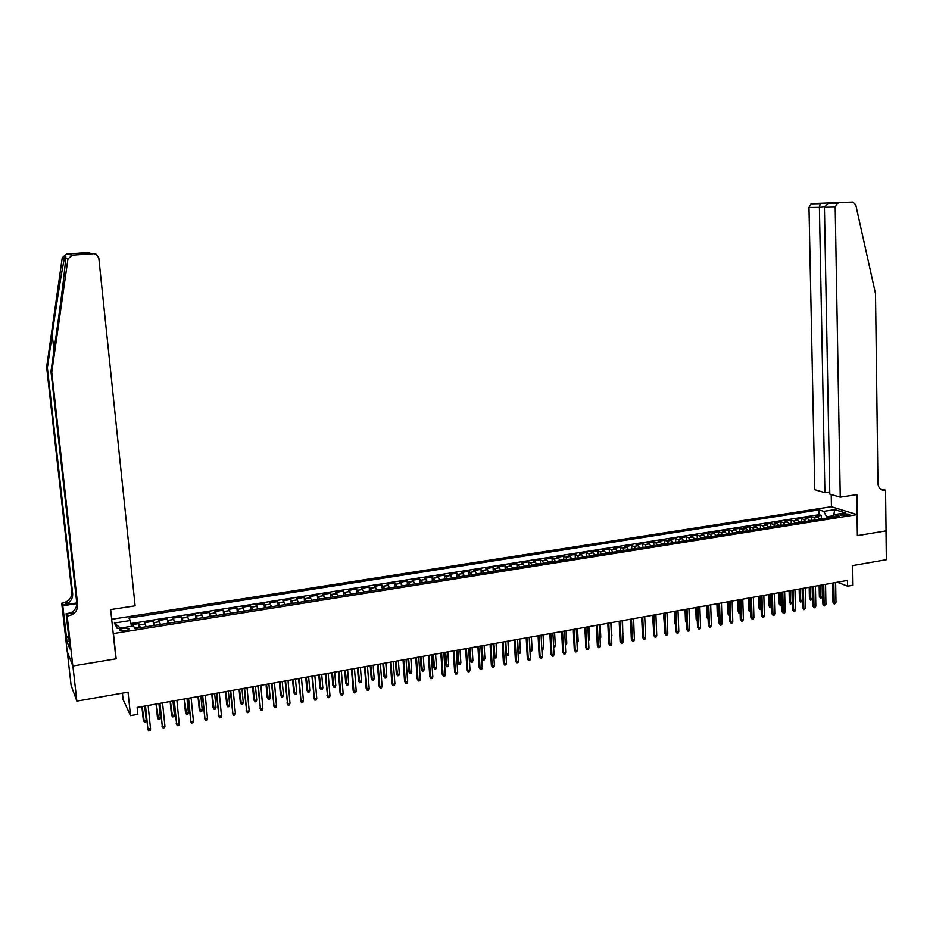 <?xml version="1.0" encoding="UTF-8"?>
<svg xmlns="http://www.w3.org/2000/svg" width="933" height="933" viewBox="0 0 933 933"><rect width="100%" height="100%" fill="white"/><g stroke="black" fill="none" stroke-linecap="round" stroke-linejoin="round"><path stroke-width="1.4" d="M124.87 630.708C128.171 630.055 129.442 629.332 128.696 628.527L123.576 628.341C120.275 628.994 118.992 629.717 119.739 630.521L124.87 630.708M122.433 693.149L123.133 699.692L130.527 715.623L137.862 714.305L137.139 707.424L847.514 580.419L847.619 586.192L852.622 585.294L852.307 565.631L886.35 559.683L886.012 530.877L857.38 535.635L857.054 514.608L113.453 633.542L113.161 632.982M67.281 651.666L71.106 685.417L76.856 701.115L72.891 665.975L116.158 658.791L113.453 633.542M857.054 514.608L831.303 506.712L111.692 619.29M819.862 519.238L817.856 517.15L815.395 516.357L821.402 515.401L821.46 518.526M815.839 519.879L813.833 517.792L811.383 516.987L811.453 520.124M811.383 516.987L805.342 517.955L807.78 518.748L809.774 520.847M799.628 522.468L797.645 520.357L795.231 519.553L801.307 518.585L801.377 521.734M789.411 524.101L787.452 521.979L785.05 521.162L791.161 520.194L791.242 523.355M779.148 525.734L777.201 523.611L774.822 522.783L780.968 521.815L781.049 524.976M768.815 527.39L766.891 525.244L764.524 524.416L770.705 523.436L770.798 526.609M758.424 529.046L756.511 526.9L754.167 526.06L760.395 525.081L760.477 528.253M747.974 530.714L746.073 528.556L743.753 527.716L750.015 526.725L750.097 529.909M737.455 532.393L735.566 530.224L733.28 529.373L739.566 528.381L739.671 531.577L737.245 531.962M726.877 534.084L725.011 531.903L722.737 531.04L729.07 530.037L729.163 533.256L726.667 533.641M716.229 535.775L714.375 533.594L712.124 532.731L718.503 531.717L718.608 534.947L716.019 535.344M705.523 537.49L703.692 535.285L701.464 534.422L707.867 533.396L707.984 536.65M694.747 539.204L692.927 537L690.723 536.113L697.173 535.099L697.289 538.353M683.912 540.93L682.105 538.714L679.924 537.828L686.42 536.802L686.536 540.079M673.008 542.679L671.224 540.44L669.066 539.554L675.597 538.516L675.714 541.816M662.033 544.429L660.272 542.19L658.138 541.292L664.704 540.242L664.832 543.554M651.001 546.19L649.251 543.939L647.14 543.029L653.741 541.98L653.881 545.315M639.898 547.963L638.16 545.7L636.073 544.779L642.72 543.729L642.86 547.076M628.714 549.747L626.999 547.473L624.947 546.551L631.629 545.49L631.781 548.861M617.471 551.531L615.78 549.257L613.739 548.324L620.468 547.251L620.62 550.645M606.158 553.339L604.479 551.053L602.473 550.108L609.249 549.036L609.401 552.441M594.776 555.158L593.12 552.849L591.137 551.904L597.948 550.832L598.111 554.26M583.323 556.989L581.679 554.668L579.731 553.712L586.577 552.628L586.752 556.08M571.789 558.82L570.168 556.5L568.244 555.532L575.136 554.447L575.311 557.911M560.197 560.675L558.587 558.342L556.686 557.363L563.637 556.266L563.812 559.753M548.522 562.541L546.936 560.197L545.07 559.205L552.044 558.109L552.231 561.608M536.778 564.418L535.215 562.051L533.373 561.06L540.394 559.952L540.592 563.485M524.952 566.296L521.594 562.926L528.673 561.806L528.859 565.363M513.057 568.197L509.745 564.815L516.87 563.684L517.069 567.252M501.079 570.11L497.825 566.704L504.986 565.561L505.196 569.165M489.032 572.034L485.825 568.605L493.032 567.462L493.254 571.078M476.903 573.97L473.754 570.518L481.008 569.363L481.23 573.014M464.704 575.918L461.602 572.442L468.902 571.288L469.136 574.95M452.412 577.877L449.368 574.378L456.715 573.212L456.948 576.909M440.049 579.848L437.052 576.337L444.446 575.16L444.703 578.88M427.606 581.83L424.667 578.297L432.107 577.119L432.364 580.862M415.08 583.836L412.199 580.279L419.687 579.09L419.943 582.857M408.001 584.968L402.473 585.842L399.639 582.262L407.185 581.072L407.453 584.863M389.784 587.872L387.008 584.268L394.601 583.067L394.881 586.88M377.002 589.913L374.296 586.286L381.935 585.073L382.215 588.921M364.138 591.965L361.491 588.315L369.176 587.09L369.468 590.962M351.193 594.029L348.604 590.356L356.348 589.131L356.651 593.026M338.166 596.105L335.635 592.408L343.426 591.172L343.741 595.102M325.046 598.205L322.573 594.484L330.422 593.236L330.737 597.19M311.844 600.304L309.429 596.56L317.325 595.312L317.652 599.301M298.548 602.426L296.204 598.659L304.146 597.4L304.485 601.423M285.16 604.561L282.874 600.77L290.886 599.511L291.224 603.558M271.678 606.718L269.462 602.905L277.521 601.622L277.882 605.704M258.114 608.876L255.969 605.039L264.074 603.756L264.436 607.873L258.499 608.817M244.458 611.057L242.37 607.196L250.534 605.902L250.907 610.03M230.696 613.249L228.678 609.366L236.9 608.059L237.285 612.2M216.853 615.465L214.905 611.547L223.185 610.24L223.57 614.392M202.904 617.693L201.027 613.751L209.365 612.433L209.762 616.596M188.863 619.932L187.055 615.967L195.452 614.637L195.86 618.812M174.728 622.183L172.99 618.194L181.445 616.853L181.853 621.051M160.488 624.457L158.832 620.445L167.334 619.092L167.765 623.302M146.154 626.743L144.568 622.696L153.129 621.343L153.56 625.565M843.864 513.791L840.143 515.051L846.021 515.494L849.741 514.235L843.864 513.791L843.899 515.657M833.449 515.739L826.603 516.835L823.781 511.342L819.046 509.861L128.929 618.078L130.34 620.538L114.362 623.046L117.278 628.55L133.466 625.985L134.935 628.539L839.129 516.171L834.23 514.631L832.376 517.244M823.781 511.342L834.767 509.616L845.31 512.87L834.23 514.631M821.402 515.401L819.139 514.678L130.947 623.559M140.393 627.664L138.83 623.606L131.203 624.818M153.129 621.343L154.761 625.367M167.334 619.092L169.048 623.092M181.445 616.853L183.218 620.83M195.452 614.637L197.306 618.579M209.365 612.433L211.29 616.351M223.185 610.24L225.168 614.136M236.9 608.059L238.965 611.931M250.534 605.902L252.656 609.75M264.074 603.756L266.267 607.581M277.521 601.622L279.783 605.424M290.886 599.511L293.207 603.278M304.146 597.4L306.537 601.155M317.325 595.312L319.774 599.044M330.422 593.236L332.929 596.945M343.426 591.172L345.991 594.857M356.348 589.131L358.972 592.782M369.176 587.09L371.87 590.729M381.935 585.073L384.676 588.688M394.601 583.067L397.4 586.659M407.185 581.072L410.042 584.641M419.687 579.09L422.602 582.635M432.107 577.119L435.081 580.641M444.446 575.16L447.478 578.658M456.715 573.212L459.794 576.699M468.902 571.288L472.028 574.74M481.008 569.363L484.192 572.804M493.032 567.462L496.274 570.879M504.986 565.561L508.275 568.967M516.87 563.684L520.206 567.054M528.673 561.806L530.504 562.797L532.055 565.165M540.394 559.952L542.26 560.931L543.834 563.287M552.044 558.109L553.934 559.077L555.532 561.421M563.637 556.266L565.55 557.234L567.159 559.567M575.136 554.447L577.084 555.403L578.717 557.724M586.577 552.628L588.548 553.584L590.204 555.893M597.948 550.832L599.942 551.765L601.61 554.062M609.249 549.036L611.267 549.969L612.958 552.254M620.468 547.251L622.521 548.184L624.224 550.458M631.629 545.49L633.705 546.411L635.431 548.674M642.72 543.729L644.82 544.639L646.569 546.89M653.741 541.98L655.864 542.889L657.625 545.129M664.704 540.242L666.85 541.14L668.623 543.379M675.597 538.516L677.766 539.402L679.562 541.63M686.42 536.802L688.612 537.688L690.42 539.892M697.173 535.099L699.388 535.974L701.219 538.178M707.867 533.396L710.106 534.271L711.961 536.463M718.503 531.717L720.766 532.58L722.62 534.761M729.07 530.037L731.355 530.889L733.233 533.07M739.566 528.381L741.875 529.221L743.776 531.378M750.015 526.725L752.336 527.553L754.249 529.711M760.395 525.081L762.739 525.909L764.663 528.043M770.705 523.436L773.084 524.264L775.02 526.399M780.968 521.815L783.358 522.632L785.318 524.754M791.161 520.194L793.575 521.011L795.546 523.121M801.307 518.585L803.733 519.389L805.715 521.5M826.626 518.165L826.603 516.835M130.527 715.623L128.031 692.169L76.856 701.115M837.333 582.239L847.619 586.192M819.139 514.678L819.046 509.861M138.83 623.606L139.274 627.839M130.34 620.538L131.495 626.288M833.659 515.436L834.767 509.616M114.362 623.046L120.345 628.061M116.158 658.791L115.867 658.197M832.586 583.09L832.947 602.275L834.184 602.776L833.822 582.868M835.991 602.45L834.335 604.083L834.184 602.776L835.991 602.45L835.63 582.542M834.335 604.083L832.947 602.275M823.314 518.69L819.64 518.818M822.358 596.887L820.737 598.508L819.372 596.723L822.358 596.887L822.125 584.956M820.737 598.508L820.329 585.271M819.372 596.723L819.139 585.492M840.26 497.184L835.198 207.056L824.434 207.219L829.799 494.105L840.26 497.184L856.891 494.618L857.52 535.612L886.058 530.865L885.569 490.198L880.204 488.775M829.752 491.936L824.912 492.671L814.789 489.708L808.993 207.464L811.034 203.814L812.025 203.557L852.645 202.053L855.736 204.724L875.516 293.627L877.953 483.154C878.21 487.049 879.912 489.417 883.073 490.257L885.569 490.198M812.025 203.557L852.645 202.053M831.455 506.759L831.221 494.525M824.912 492.671L819.407 207.301L808.993 207.464M838.3 203.032L837.286 203.301L835.198 207.056M880.752 489.23L885.02 490.28M820.352 203.394L819.407 207.301L824.434 206.951M828.959 202.811L828.446 203.476M836.096 203.079L835.501 203.336M829.647 203.207L827.956 203.487L824.434 207.219M51.758 372.314L50.977 371.544L55.887 337.116C60.645 304.088 65.252 266.943 65.648 258.453C66.138 256.237 65.881 255.817 64.878 257.193L64.459 258.184C62.488 266.383 56.726 302.152 52.178 334.341L47.385 367.94L72.646 593.691C72.902 597.785 71.211 601.039 67.549 603.464L63.327 604.992L62.534 603.115L61.718 603.243L67.176 651.386L72.809 665.987L115.937 658.826L110.642 609.587L135.11 605.82L98.805 257.951L96.006 254.114L93.638 253.671L72.168 255.141L67.946 258.966L51.758 372.314L77.626 604.514C77.894 608.713 76.144 612.071 72.389 614.567L67.199 616.281L72.809 665.987M47.385 367.94L46.65 367.205L71.806 591.884C72.074 595.942 70.383 599.184 66.733 601.598L62.534 603.115M68.039 616.153L67.199 614.171L71.526 612.596C75.27 610.1 77.007 606.765 76.739 602.59L50.977 371.544M93.638 253.671L78.594 254.196L76.436 253.799L87.107 252.586L66.348 253.998L72.168 255.141M64.459 258.184L62.254 257.695L46.65 367.205M67.199 616.281L66.091 613.657L69.602 644.691M69.205 641.193L66.989 641.542L69.905 648.936L69.427 644.726M66.989 641.542L62.768 605.727L61.718 603.243M66.091 613.657L75.107 612.281M76.774 602.951L63.327 604.992M76.798 603.604L62.768 605.727M62.254 257.695L66.348 253.998M87.107 252.586L89.218 252.925M66.278 636.796L68.669 636.423M68.739 637.041L66.523 637.391M91.481 253.321L93.417 253.636M76.436 253.799L91.574 253.333M89.171 252.936L89.79 252.936M822.509 584.886L822.894 604.129L824.131 604.631L823.734 584.664M825.938 604.304L824.282 605.937L824.131 604.631L825.938 604.304L825.553 584.338M824.282 605.937L822.894 604.129M812.375 586.694L812.783 605.984L814.008 606.508L813.588 586.484M815.827 606.17L815.185 607.628L814.171 607.815L814.008 606.508L815.827 606.17L815.419 586.157M814.171 607.815L812.783 605.984M802.182 588.525L802.613 607.861L803.826 608.386L803.383 588.303M805.669 608.048L804.001 609.692L803.826 608.386L805.669 608.048L805.226 587.977M804.001 609.692L802.613 607.861M791.93 590.356L792.385 609.75L793.586 610.275L793.12 590.146M795.441 609.937L794.799 611.395L793.773 611.582L793.586 610.275L795.441 609.937L794.974 589.808M793.773 611.582L792.385 609.75M813.261 520.299L809.552 520.427M812.421 598.706L810.789 600.327L809.424 598.531L812.421 598.706L812.165 586.74M810.789 600.327L810.369 587.055M809.424 598.531L809.191 587.265M803.161 521.909L799.406 522.048M802.415 600.525L800.782 602.147L799.429 600.351L802.415 600.525L802.147 588.525M800.782 602.147L800.339 588.851M799.429 600.351L799.173 589.061M793.003 523.53L789.201 523.681M792.222 602.683L790.729 603.989L789.365 602.182L790.543 602.695L790.263 590.647M790.729 603.989L790.543 602.695L792.21 602.391M789.365 602.182L789.096 590.857M782.775 525.162L778.927 525.314M781.936 604.922L780.606 605.832L779.253 604.024L780.42 604.537L780.116 592.467M780.606 605.832L780.42 604.537L781.912 604.269M779.253 604.024L778.973 592.677M781.621 592.198L782.099 611.651L783.288 612.176L782.787 591.989M785.154 611.826L784.513 613.296L783.475 613.494L783.288 612.176L785.154 611.826L784.653 591.65M783.475 613.494L782.099 611.651M772.501 526.795L768.605 526.958M771.579 607.196L769.783 607.406L769.084 605.879L770.238 606.392L769.912 594.286M770.425 607.698L770.238 606.392L771.556 606.158M769.084 605.879L768.78 594.496M771.241 594.053L771.754 613.552L772.932 614.089L772.407 593.843M774.798 613.739L774.157 615.22L773.119 615.407L772.932 614.089L774.798 613.739L774.273 593.505M773.119 615.407L771.754 613.552M762.156 528.451L758.214 528.614M761.165 609.389L759.555 609.272L758.844 607.745L759.987 608.258L759.66 596.129M760.185 609.564L759.987 608.258L761.13 608.048M758.844 607.745L758.529 596.327M760.803 595.919L761.34 615.477L762.506 616.013L761.958 595.709M764.384 615.663L763.754 617.145L762.704 617.331L762.506 616.013L764.384 615.663L763.835 595.382M762.704 617.331L761.34 615.477M751.753 530.107L747.753 530.282M750.692 611.302L749.257 611.15L748.546 609.622L749.689 610.135L749.339 597.971M749.887 611.442L749.689 610.135L750.645 609.96M748.546 609.622L748.219 598.17M750.295 597.796L750.867 617.413L752.021 617.949L751.438 597.598M753.911 617.599L753.281 619.08L752.231 619.267L752.021 617.949L753.911 617.599L753.339 597.26M752.231 619.267L750.867 617.413M741.28 531.775L739.682 531.577M740.137 613.226L738.901 613.051L738.19 611.5L739.321 612.025L738.948 599.826M739.531 613.343L739.321 612.025L740.102 611.885M738.19 611.5L737.851 600.024M739.741 599.686L740.324 619.349L741.478 619.897L740.86 599.487M743.379 619.547L742.75 621.028L741.688 621.226L741.478 619.897L743.379 619.547L742.773 599.138M741.688 621.226L740.324 619.349M730.749 533.454L729.151 533.244M729.536 615.162L728.486 614.952L727.775 613.401L728.895 613.926L728.51 601.692M729.105 615.244L729.489 613.821M727.775 613.401L727.413 601.89M729.105 601.587L729.723 621.308L730.866 621.856L730.224 601.388M732.778 621.506L732.148 622.987L731.087 623.186L730.866 621.856L732.778 621.506L732.148 601.039M731.087 623.186L729.723 621.308M720.159 535.145L718.562 534.936M718.865 617.11L717.302 615.313L718.398 615.838L718.002 603.569M718.62 617.156L718.818 615.768M717.302 615.313L716.917 603.768M718.41 603.499L719.063 623.267L720.183 623.827L719.518 603.301M722.107 623.466L721.489 624.958L720.416 625.157L720.183 623.827L722.107 623.466L721.454 602.951M720.416 625.157L719.063 623.267M709.5 536.848L705.313 537.046M708.124 619.08L706.759 617.226L707.844 617.763L707.424 605.459M708.077 619.08L708.077 617.728M706.759 617.226L706.363 605.657M707.657 605.424L708.334 625.25L709.442 625.81L708.753 605.225M711.389 625.448L710.759 626.941L709.675 627.139L709.442 625.81L711.389 625.448L710.689 604.876M709.675 627.139L708.334 625.25M698.782 538.563L694.549 538.773M697.313 620.946L696.146 619.162L697.266 619.699L696.799 607.36M696.146 619.162L695.738 607.558M696.834 607.36L697.534 627.244L698.642 627.804L697.907 607.161M700.59 627.442L699.96 628.947L698.887 629.145L698.642 627.804L700.59 627.442L699.867 606.812M698.887 629.145L697.534 627.244M687.994 540.289L683.714 540.499M686.443 622.789L685.487 621.098L685.055 609.459M685.487 621.098L686.396 621.565M685.942 609.307L686.676 629.239L687.773 629.81L687.015 609.109M689.732 629.448L689.102 630.953L688.018 631.151L687.773 629.81L689.732 629.448L688.974 608.759M688.018 631.151L686.676 629.239M677.148 542.015L672.81 542.236M675.492 624.632L674.757 623.057L674.302 611.383M674.757 623.057L675.445 623.419M674.991 611.267L675.749 631.256L676.833 631.828L676.04 611.08M678.804 631.466L678.186 632.971L677.09 633.18L676.833 631.828L678.804 631.466L678.023 610.718M677.09 633.18L675.749 631.256M666.232 543.752L661.835 543.986M664.471 626.148L663.491 613.319M663.969 613.238L664.751 633.285L665.824 633.857L665.007 613.051M667.806 633.495L667.188 635L666.092 635.21L665.824 633.857L667.806 633.495L667.002 612.689M666.092 635.21L664.751 633.285M655.246 545.513L650.802 545.747M653.38 627.617L652.61 615.267M652.878 615.22L653.695 635.326L654.744 635.909L653.905 615.034M656.75 635.536L656.132 637.052L655.024 637.262L654.744 635.909L656.75 635.536L655.899 614.672M655.024 637.262L653.695 635.326M644.19 547.274L639.7 547.508M642.219 629.087L641.671 617.214M641.717 617.214L642.569 637.379L643.607 637.962L642.732 617.028M645.613 637.589L645.006 639.105L643.887 639.315L643.607 637.962L645.613 637.589L644.738 616.666M643.887 639.315L642.569 637.379M633.075 549.047L628.527 549.292M634.055 631.221L633.624 618.661M630.486 619.22L631.361 639.443L632.399 640.038L631.478 619.045M634.417 639.665L633.81 641.181L632.679 641.391L632.399 640.038L634.417 639.665L633.507 618.684M632.679 641.391L631.361 639.443M621.879 550.832L617.284 551.088M622.778 633.274L622.544 620.643M623.104 633.215L622.801 633.974M619.185 621.238L620.095 641.519L621.11 642.114L620.165 621.063M623.151 641.741L622.544 643.269L621.413 643.478L621.11 642.114L623.151 641.741L622.206 620.702M621.413 643.478L620.095 641.519M610.625 552.628L605.972 552.896M611.418 635.338L611.395 622.638M611.978 635.245L611.477 636.516M607.815 623.267L608.759 643.618L609.762 644.213L608.783 623.104M611.815 643.84L611.208 645.368L610.065 645.578L609.762 644.213L611.815 643.84L610.835 622.731M610.065 645.578L608.759 643.618M599.301 554.435L594.589 554.703M600.001 637.426L600.782 637.286L600.187 624.632M600.782 637.286L600.059 638.813M596.374 625.32L597.353 645.718L598.345 646.324L597.33 625.145M600.397 645.939L599.802 647.479L598.648 647.689L598.345 646.324L600.397 645.939L599.394 624.783M598.648 647.689L597.353 645.718M587.895 556.255L583.137 556.534M588.501 639.525L589.516 639.338L588.898 626.649M589.516 639.338L588.571 640.913M584.863 627.373L585.866 647.84L586.845 648.447L585.807 627.209M588.921 648.062L588.315 649.601L587.172 649.811L586.845 648.447L588.921 648.062L587.883 626.836M587.172 649.811L585.866 647.84M576.431 558.086L571.602 558.366M576.932 641.624L578.18 641.403L577.539 628.69M578.18 641.403L577.002 643.024M573.27 629.448L574.308 649.963L575.276 650.581L574.203 629.285M577.364 650.196L576.769 651.735L575.603 651.945L575.276 650.581L577.364 650.196L576.291 628.912M575.603 651.945L574.308 649.963M564.885 559.928L560.01 560.22M565.293 643.747L566.774 643.478L566.121 630.731M566.774 643.478L565.363 645.146M561.619 631.536L562.692 652.109L563.637 652.727L562.529 631.373M565.736 652.342L565.141 653.881L563.975 654.103L563.637 652.727L565.736 652.342L564.64 630.988M563.975 654.103L562.692 652.109M549.887 633.635L550.983 654.266L551.928 654.896L550.785 633.472M554.039 654.5L553.444 656.051L552.278 656.272L551.928 654.896L554.039 654.5L552.896 633.087M552.278 656.272L550.983 654.266M538.073 635.746L539.216 656.435L540.137 657.065L538.959 635.583M542.26 656.669L541.676 658.231L540.487 658.441L540.137 657.065L542.26 656.669L541.093 635.198M540.487 658.441L539.216 656.435M553.281 561.783L548.336 562.074M553.584 645.881L555.298 645.578L554.622 632.784M555.298 645.578L554.715 647.094L553.654 647.292M541.595 563.649L536.592 563.952M541.793 648.038L543.752 647.677L543.053 634.848M543.752 647.677L543.169 649.205L541.863 649.321M542.015 649.415L541.828 648.703M529.827 565.526L524.778 565.841M529.921 650.103L532.125 649.8L531.413 636.936M532.125 649.8L531.553 651.327L530.387 651.537L530.026 650.173L529.303 637.309M526.189 637.869L527.367 658.628L528.276 659.258L527.063 637.717M530.411 658.861L529.827 660.424L528.638 660.646L528.276 659.258L530.411 658.861L529.209 637.332M528.638 660.646L527.367 658.628M517.99 567.416L512.905 567.8M517.967 652.062L520.439 651.922L519.693 639.023M520.439 651.922L519.856 653.462L518.69 653.671L518.328 652.307L517.582 639.408M518.69 653.671L518.025 652.948M514.235 640.003L515.436 660.821L516.334 661.462L515.086 639.851M518.491 661.065L517.908 662.628L516.707 662.85L516.334 661.462L518.491 661.065L517.244 639.467M516.707 662.85L515.436 660.821M506.083 569.317L500.951 569.76M505.943 654.033L508.672 654.068L507.914 641.134M508.672 654.068L508.1 655.607L506.911 655.829L506.537 654.465L505.779 641.519M506.911 655.829L505.966 654.465M502.199 642.161L503.435 663.036L504.321 663.678L503.027 642.009M506.491 663.281L505.908 664.844L504.706 665.066L504.321 663.678L506.491 663.281L505.208 641.624M504.706 665.066L503.435 663.036M494.093 571.229L488.927 571.731M496.822 656.226L496.263 657.777L495.073 657.987L493.837 655.992L496.822 656.226L496.041 643.257M495.073 657.987L493.907 643.642M493.837 655.992L493.091 643.782L494.408 665.509L492.227 665.917L490.898 644.178M494.408 665.509L493.825 667.083L492.612 667.305L491.364 665.264L490.082 644.318M492.612 667.305L491.364 665.264M482.034 573.154L476.821 573.725M484.915 658.406L484.344 659.946L483.154 660.167L481.918 658.162L484.915 658.406L484.11 645.391M483.154 660.167L481.953 645.776M481.918 658.162L481.16 645.916M477.894 646.499L479.2 667.503L480.052 668.156L478.687 646.359M482.256 667.76L481.673 669.334L480.46 669.556L480.052 668.156L482.256 667.76L480.892 645.963M480.46 669.556L479.2 667.503M469.894 575.09L464.634 575.719M472.914 660.587L472.355 662.138L471.153 662.36L469.929 660.354L472.914 660.587L472.098 647.537M471.153 662.36L469.917 647.922M469.929 660.354L469.147 648.062M465.625 648.692L466.966 669.766L467.806 670.419L466.407 648.552M470.01 670.011L469.439 671.597L468.214 671.818L467.806 670.419L470.01 670.011L468.623 648.155M468.214 671.818L466.966 669.766M457.671 577.037L452.365 577.714M460.855 662.792L460.296 664.343L459.083 664.564L457.858 662.547L460.855 662.792L460.004 649.706M459.083 664.564L457.823 650.091M457.858 662.547L457.065 650.231M453.263 650.907L454.651 672.028L455.479 672.693L454.033 650.768M457.695 672.285L457.135 673.871L455.899 674.104L455.479 672.693L457.695 672.285L456.272 650.371M455.899 674.104L454.651 672.028M445.368 578.996L440.014 579.731M448.703 665.007L448.143 666.559L446.93 666.78L445.717 664.763L448.703 665.007L447.828 651.875M446.93 666.78L445.636 652.272M445.717 664.763L444.889 652.4M440.843 653.123L442.265 674.314L443.058 674.991L441.589 652.995M445.298 674.571L444.738 676.168L443.49 676.39L443.058 674.991L445.298 674.571L443.84 652.587M443.49 676.39L442.265 674.314M432.994 580.979L427.582 581.76M436.481 667.235L435.921 668.798L434.696 669.019L433.495 666.978L434.277 667.631L436.481 667.235L435.583 654.068M434.696 669.019L433.379 654.465M433.495 666.978L432.655 654.593M428.329 655.363L429.786 676.623L430.568 677.3L429.052 655.234M432.83 676.88L432.259 678.466L431.011 678.699L430.568 677.3L432.83 676.88L431.314 654.826M431.011 678.699L429.786 676.623M420.538 582.962L415.068 583.79M424.177 669.474L423.629 671.037L422.392 671.27L421.191 669.218L421.961 669.882L424.177 669.474L423.267 656.272M422.392 671.27L421.04 656.669M421.191 669.218L420.328 656.797M415.733 657.613L417.226 678.932L417.996 679.621L416.445 657.485M420.27 679.201L419.71 680.798L418.451 681.032L417.996 679.621L420.27 679.201L418.719 657.077M418.451 681.032L417.226 678.932M411.791 671.725L411.243 673.299L410.007 673.533L408.817 671.48L409.564 672.133L411.791 671.725L410.858 658.488M410.007 673.533L408.619 658.885M408.817 671.48L407.919 659.013M403.044 659.888L404.584 681.265L405.342 681.953L403.744 659.759M407.628 681.533L407.068 683.131L405.797 683.364L405.342 681.953L407.628 681.533L406.042 659.351M405.797 683.364L404.584 681.265M395.37 586.974L389.807 587.86M399.336 673.999L398.788 675.574L397.54 675.807L396.35 673.743L397.085 674.407L399.336 673.999L398.368 660.716M397.54 675.807L396.117 661.124M396.35 673.743L395.44 661.24M390.286 662.162L391.86 683.609L392.606 684.309L390.962 662.045M394.904 683.877L394.344 685.487L393.073 685.72L392.606 684.309L394.904 683.877L393.271 661.637M393.073 685.72L391.86 683.609M382.67 589.003L377.072 589.901M386.787 676.285L386.25 677.871L384.991 678.093L383.813 676.028L384.524 676.705L386.787 676.285L385.807 662.966M384.991 678.093L383.533 663.375M383.813 676.028L382.88 663.491M377.445 664.459L379.055 685.977L379.778 686.676L378.098 664.343M382.087 686.245L381.539 687.854L380.256 688.087L379.778 686.676L382.087 686.245L380.419 663.934M380.256 688.087L379.055 685.977M369.876 591.044L364.243 591.942M374.168 678.594L373.632 680.169L372.36 680.402L371.194 678.326L371.882 679.002L374.168 678.594L373.153 665.229M372.36 680.402L370.868 665.637M371.194 678.326L370.238 665.754M364.511 666.78L366.168 688.356L366.867 689.055L365.153 666.663M369.2 688.624L368.652 690.245L367.357 690.478L366.867 689.055L369.2 688.624L367.485 666.244M367.357 690.478L366.168 688.356M357.001 593.096L351.333 594.006M361.456 680.903L360.919 682.49L359.648 682.723L358.482 680.635L359.158 681.323L361.456 680.903L360.43 667.503M359.648 682.723L358.12 667.911M358.482 680.635L357.502 668.028M351.484 669.101L353.187 690.747L353.875 691.458L352.114 668.996M356.219 691.026L355.671 692.636L354.365 692.881L353.875 691.458L356.219 691.026L354.47 668.576M354.365 692.881L353.187 690.747M344.044 595.172L338.329 596.082M348.674 683.236L348.137 684.834L346.854 685.067L345.688 682.968L346.353 683.656L348.674 683.236L347.612 669.801M346.854 685.067L345.292 670.209M345.688 682.968L344.697 670.314M338.376 671.445L340.113 693.149L340.79 693.872L338.982 671.34M343.146 693.441L342.609 695.062L341.303 695.295L340.79 693.872L343.146 693.441L341.35 670.92M341.303 695.295L340.113 693.149M330.993 597.248L325.244 598.17M335.798 685.58L335.262 687.178L333.979 687.423L332.824 685.312L333.466 686.012L335.798 685.58L334.714 672.098M333.979 687.423L332.381 672.518M332.824 685.312L331.798 672.623M325.185 673.801L327.611 696.31L325.769 673.696M329.99 695.866L329.454 697.487L328.136 697.732L327.611 696.31L329.99 695.866L328.159 673.276M328.136 697.732L326.97 695.575M317.861 599.348L312.077 600.269M322.83 687.948L322.305 689.545L321.01 689.79L319.867 687.668L320.497 688.367L322.83 687.948L321.722 674.419M321.01 689.79L319.378 674.839M319.867 687.668L318.818 674.944M311.902 676.18L314.351 698.747L312.473 676.075M316.754 698.316L316.217 699.937L314.887 700.182L314.351 698.747L316.754 698.316L314.864 675.655M314.887 700.182L313.721 698.024M304.648 601.458L298.817 602.38M309.791 690.327L309.266 691.924L307.96 692.169L306.817 690.047L307.435 690.758L309.791 690.327L308.648 676.763M307.96 692.169L306.292 677.183M306.817 690.047L305.744 677.276M298.525 678.571L301.009 701.219L299.073 678.478M303.412 700.776L302.887 702.409L301.546 702.654L301.009 701.219L303.412 700.776L301.487 678.046M301.546 702.654L300.391 700.485M291.329 603.581L285.463 604.514M296.659 692.718L296.134 694.327L294.816 694.572L293.685 692.438L294.28 693.149L296.659 692.718L295.493 679.119M294.816 694.572L293.114 679.539M293.685 692.438L292.589 679.632M285.066 680.973L287.562 703.704L285.591 680.88M289.988 703.249L289.463 704.893L288.122 705.138L287.562 703.704L289.988 703.249L288.017 680.449M288.122 705.138L286.967 702.957M277.929 605.715L272.028 606.66M283.434 695.132L282.921 696.741L281.591 696.986L280.471 694.84L281.043 695.563L283.434 695.132L282.244 681.487M281.591 696.986L279.853 681.906M280.471 694.84L279.352 682M271.503 683.399L274.034 706.199L272.016 683.318M276.471 705.745L275.958 707.389L274.594 707.646L274.034 706.199L276.471 705.745L274.465 682.874M274.594 707.646L273.462 705.441M270.127 697.557L269.614 699.179L268.284 699.412L267.165 697.266L267.724 697.989L270.127 697.557L268.914 683.866M268.284 699.412L266.5 684.297M267.165 697.266L266.022 684.39M257.858 685.848L260.412 708.707L258.336 685.755M262.873 708.264L262.348 709.908L260.983 710.165L260.412 708.707L262.873 708.264L260.808 685.312M260.983 710.165L259.852 707.96M250.86 610.042L244.866 610.998M256.727 699.995L256.225 701.616L254.884 701.861L253.764 699.703L254.312 700.438L256.727 699.995L255.49 686.268M254.884 701.861L253.065 686.7M253.764 699.703L252.598 686.781M244.119 688.297L246.685 711.249L244.574 688.216M249.169 710.783L248.656 712.439L247.28 712.695L246.685 711.249L249.169 710.783L247.058 687.773M247.28 712.695L246.149 710.48M237.18 612.223L231.151 613.179M243.245 702.456L242.743 704.077L241.39 704.333L240.282 702.164L240.807 702.899L243.245 702.456L241.974 688.682M241.39 704.333L239.524 689.125M240.282 702.164L239.081 689.195M230.276 690.77L232.877 713.792L230.719 690.7M235.373 713.337L234.859 714.993L233.483 715.249L232.877 713.792L235.373 713.337L233.215 690.245M233.483 715.249L232.364 713.022M223.419 614.415L217.342 615.383M229.658 704.928L229.168 706.561L227.804 706.806L226.707 704.637L227.209 705.371L229.658 704.928L228.363 691.12M227.804 706.806L225.903 691.551M226.707 704.637L225.483 691.633M216.339 693.266L218.975 716.357L216.759 693.196M221.483 715.903L220.981 717.559L219.582 717.815L218.975 716.357L221.483 715.903L219.278 692.741M219.582 717.815L218.474 715.588M209.552 616.631L203.441 617.599M215.989 707.424L215.5 709.057L214.124 709.313L213.039 707.121L213.517 707.867L215.989 707.424L214.66 693.569M214.124 709.313L212.188 694.012M213.039 707.121L211.779 694.082M202.309 695.773L204.968 718.946L202.706 695.703M207.499 718.48L206.998 720.148L205.587 720.404L204.968 718.946L207.499 718.48L205.248 695.248M205.587 720.404L204.49 718.165M195.592 618.859L189.434 619.839M202.228 709.931L201.738 711.576L200.35 711.821L199.277 709.628L199.732 710.386L202.228 709.931L200.875 696.03M200.35 711.821L198.379 696.473M199.277 709.628L197.994 696.543M188.186 698.304L190.868 721.547L188.559 698.234M193.411 721.081L192.909 722.748L191.498 723.017L190.868 721.547L193.411 721.081L191.113 697.779M191.498 723.017L190.402 720.766M181.538 621.098L175.334 622.089M188.361 712.462L187.883 714.107L186.495 714.351L185.422 712.147L185.865 712.917L188.361 712.462L186.985 698.514M186.495 714.351L184.477 698.969M185.422 712.147L184.116 699.027M173.958 700.846L176.664 724.171L174.308 700.776M179.229 723.705L178.739 725.373L177.317 725.641L176.664 724.171L179.229 723.705L176.885 700.321M177.317 725.641L176.232 723.378M167.38 623.361L161.141 624.352M174.413 715.005L173.935 716.649L172.535 716.906L171.462 714.69L171.894 715.459L174.413 715.005L173.002 701.021M172.535 716.906L170.471 701.464M171.462 714.69L170.133 701.523M159.625 703.4L162.365 726.819L159.963 703.342M164.943 726.34L164.465 728.02L163.03 728.288L162.365 726.819L164.943 726.34L162.552 702.887M163.03 728.288L161.945 726.014M153.129 625.635L146.843 626.638M160.359 717.559L159.881 719.215L158.47 719.471L157.42 717.244L157.817 718.025L160.359 717.559L158.925 703.529M158.47 719.471L156.371 703.983M157.42 717.244L156.056 704.042M145.198 705.989L147.962 729.478L145.501 705.931M150.563 728.988L150.085 730.679L148.639 730.947L147.962 729.478L150.563 728.988L148.114 705.465M148.639 730.947L147.566 728.661M138.784 627.921L134.644 628.037M146.213 720.136L145.746 721.804L144.323 722.06L143.274 719.821L143.659 720.603L146.213 720.136L144.743 706.071M144.323 722.06L142.178 706.526M143.274 719.821L141.886 706.573M813.833 517.792L817.856 517.15M139.6 624.912L145.35 623.99M153.945 622.626L159.648 621.716M168.185 620.363L173.865 619.465M182.332 618.112L187.965 617.226M196.385 615.885L201.983 614.999M210.345 613.669L215.896 612.783M224.2 611.465L229.716 610.59M237.962 609.284L243.443 608.409M251.63 607.103L257.076 606.24M265.205 604.946L270.617 604.094M278.699 602.811L284.064 601.96M292.087 600.677L297.429 599.837M305.394 598.566L310.689 597.726M318.608 596.467L323.879 595.627M331.74 594.379L336.965 593.551M344.778 592.303L349.968 591.487M357.736 590.251L362.89 589.434M370.611 588.21L375.731 587.393M383.393 586.169L388.478 585.364M396.093 584.151L401.143 583.358M408.712 582.157L413.727 581.352M421.25 580.163L426.241 579.37M433.693 578.18L438.662 577.399M446.067 576.221L451.001 575.428M458.371 574.261L463.258 573.48M470.582 572.326L475.445 571.544M482.723 570.39L487.551 569.631M494.782 568.477L499.575 567.719M506.759 566.576L511.529 565.818M518.666 564.687L523.413 563.929M530.504 562.797L535.215 562.051M542.26 560.931L546.936 560.197M553.934 559.077L558.587 558.342M565.55 557.234L570.168 556.5M577.084 555.403L581.679 554.668M588.548 553.584L593.12 552.849M599.942 551.765L604.479 551.053M611.267 549.969L615.78 549.257M622.521 548.184L626.999 547.473M633.705 546.411L638.16 545.7M644.82 544.639L649.251 543.939M655.864 542.889L660.272 542.19M666.85 541.14L671.224 540.44M677.766 539.402L682.105 538.714M688.612 537.688L692.927 537M699.388 535.974L703.692 535.285M710.106 534.271L714.375 533.594M720.766 532.58L725.011 531.903M731.355 530.889L735.566 530.224M741.875 529.221L746.073 528.556M752.336 527.553L756.511 526.9M762.739 525.909L766.891 525.244M773.084 524.264L777.201 523.611M783.358 522.632L787.452 521.979M793.575 521.011L797.645 520.357M803.733 519.389L807.78 518.748M841.683 515.529L841.648 514.141M52.178 334.341L53.974 350.563M72.646 593.691L71.806 591.884M76.739 602.59L77.626 604.514M67.946 258.966L65.648 258.453M128.777 629.343L128.696 628.527M882.21 490.012L883.073 490.257M811.034 203.814L820.025 203.639M828.842 202.858L820.224 203.441M833.344 202.951L828.656 203.044M827.956 203.487L837.286 203.301M64.878 257.193L65.38 261.893M71.526 612.596L72.389 614.567M67.549 603.464L66.733 601.598"/></g></svg>

